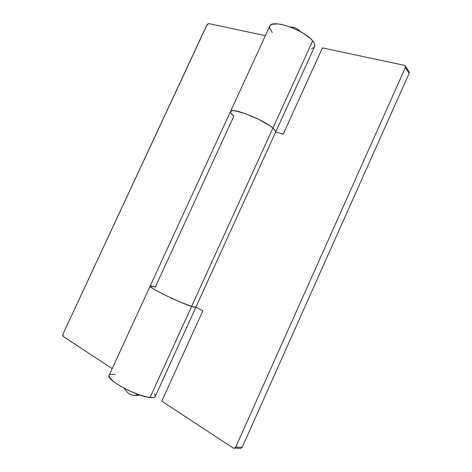 <?xml version="1.0" encoding="UTF-8"?>
<svg xmlns="http://www.w3.org/2000/svg" width="472" height="472" viewBox="0 0 472 472"><rect width="100%" height="100%" fill="white"/><g stroke="black" fill="none" stroke-linecap="round" stroke-linejoin="round"><path stroke-width="0.71" d="M314.618 46.598L314.836 45.046L314.187 43.105L312.665 40.881L272.916 128.065C263.447 119.505 230.967 106.926 230.489 111.498L109.067 375.387C105.504 379.482 136.821 396.568 150.049 397.56L191.62 306.375C179.684 302.782 147.966 287.247 150.137 286.126C150.397 285.731 152.108 286.062 155.276 287.112L233.864 116.136C231.245 114.023 230.118 112.478 230.489 111.498C230.967 106.926 263.447 119.505 272.916 128.065L312.665 40.881C304.381 29.942 271.542 18.78 269.795 26.072L230.501 111.48M240.549 448.4L242.207 447.244L235.711 447.137L234.602 448.223L233.18 448.034L161.766 401.153L202.836 310.853L195.88 307.183L191.62 306.375C194.08 307.154 195.502 307.419 195.88 307.183C195.502 307.419 194.08 307.154 191.62 306.375L150.049 397.56C153.011 397.872 154.739 397.524 155.223 396.515L154.368 397.288L152.621 397.654L146.751 396.999L138.479 394.562L129.133 390.71L120.289 386.09L113.404 381.47L109.563 377.606L109.073 375.364M112.188 368.602L63.289 336.495L62.723 335.515L62.929 334.164L207.285 24.314L208.901 23.624L265.376 35.683L208.901 23.624L206.919 24.874L62.929 334.164L63.289 336.495L112.188 368.602M154.32 393.736L155.217 395.282L155.235 396.486M109.262 375.081L110.436 374.438L115.121 374.461M311.614 48.575L313.502 47.825L314.6 46.639M275.736 131.948L314.618 46.592C315.249 45.147 314.6 43.247 312.665 40.881L310.316 38.462L303.502 33.441L299.313 31.04L290.233 26.987L281.495 24.461L277.719 23.913L272.084 24.302L270.432 25.217L269.783 26.102M269.63 26.556L269.701 28.255L272.326 32.462M272.916 128.065C274.91 129.776 275.837 131.069 275.707 131.942C275.837 131.069 274.91 129.776 272.916 128.065L274.686 129.782L275.707 131.942L283.159 134.243L322.447 47.867L404.315 65.343L322.447 47.867L283.159 134.243L275.707 131.942L275.111 130.319L272.916 128.065L191.62 306.375L180.676 302.216L166.917 296.015L155.412 290.056L151.099 287.3L150.143 286.115L151.099 287.3L155.412 290.056L166.917 296.015L180.676 302.216L191.62 306.375L272.916 128.065L270.338 126.095L272.916 128.065M151.123 285.997L155.276 287.112L150.238 286.026M233.864 116.136L230.743 112.932L230.413 111.787L230.743 112.932L233.864 116.136M230.483 111.516L232.348 110.678L234.578 110.772L245.298 113.622L258.88 119.434L270.338 126.095L258.88 119.434L245.298 113.622L234.578 110.772L232.348 110.678L230.483 111.516M150.137 286.126C147.966 287.247 179.684 302.782 191.62 306.375L195.88 307.183L275.707 131.942L195.88 307.183L202.836 310.853L161.766 401.153L233.18 448.034L240.572 448.4L242.207 447.244L409.13 73.378L409.159 71.962M405.324 66.021L409.065 71.791L409.13 73.378L405.365 67.602L405.306 65.997L404.315 65.343L405.401 66.168L405.365 67.602L409.13 73.378L242.207 447.244L235.711 447.137L405.365 67.602L235.711 447.137L234.053 448.311M133.476 395.501L139.771 395.011L135.446 395.536L138.945 394.728L133.476 395.501L128.602 393.689L123.959 388.137M136.797 393.943L137.228 395.265M195.91 307.195L155.223 396.515M289.867 26.857C295.147 27.783 295.572 27.282 300.912 31.913"/></g></svg>
